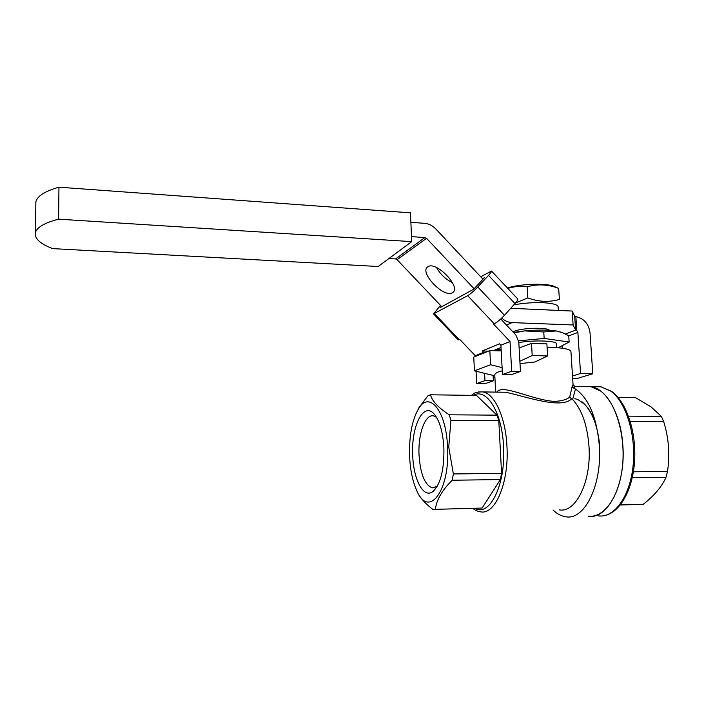 <?xml version="1.0" encoding="UTF-8"?>
<svg xmlns="http://www.w3.org/2000/svg" width="704" height="704" viewBox="0 0 704 704"><rect width="100%" height="100%" fill="white"/><g stroke="black" fill="none" stroke-linecap="round" stroke-linejoin="round"><path stroke-width="1.06" d="M443.898 448.034C444.224 469.682 440.598 484.158 433.03 491.445C423.658 499.162 413.406 479.679 412.72 455.312C411.066 425.999 423.799 400.585 434.65 414.63C439.894 421.494 442.983 432.634 443.898 448.034M436.533 417.331L433.814 415.967C425.313 413.486 417.947 433.717 419.038 454.872C420.332 473.95 424.75 484.942 432.3 487.854L437.202 486.35M559.17 509.828C575.828 513.383 591.73 481.237 588.94 445.72C587.18 424.82 581.742 409.411 572.634 399.485L571.578 398.851C560.965 409.693 524.014 395.903 505.674 392.26L499.558 392.163M553.054 509.978C557.022 513.867 561.229 516.12 565.682 516.754C584.443 520.714 602.474 484.81 599.271 445.007C596.578 416.891 588.641 398.226 575.458 389.022L572.634 399.485M598.374 515.874C614.134 518.135 629.878 496.883 633.054 466.066C636.363 435.301 626.111 402.169 610.931 391.222L601.093 386.839L590.964 386.654L600.67 391.054C615.648 402.037 625.75 435.292 622.486 466.171C619.335 497.103 603.786 518.426 588.236 516.146C607.587 520.045 626.138 484.422 622.811 444.946C620.84 413.846 606.232 388.599 590.964 386.654L574.948 386.373L574.209 388.573L575.458 389.022M573.989 386.162L574.948 386.373L573.118 384.982M447.568 447.172C446.301 410.476 429.026 390.218 418.493 408.848C412.051 420.103 409.077 435.838 409.596 456.042C410.212 469.894 412.606 481.43 416.777 490.644C428.305 518.751 450.155 491.489 447.568 447.172M450.912 420.341L448.747 447.058L453.358 473.95L501.574 473.378L498.793 420.614L450.912 420.341L449.258 414.806L496.98 415.158L476.529 395.428L430.496 394.786C432.133 401.095 438.381 407.766 449.258 414.806M430.496 394.786L427.988 395.692L419.03 407.554L415.404 414.955M547.087 347.239L550.748 347.31C564.335 347.873 571.076 349.422 570.97 351.965L573.056 384.507L572.114 386.637L574.209 388.573M496.742 392.119C502.418 383.566 531.687 399.854 554.048 401.386C561.255 401.148 566.474 399.731 569.703 397.135L572.114 386.637M501.195 350.9L489.834 350.574L473.757 357.122L474.443 370.85L494.806 375.848L494.771 374.924C495.097 373.173 497.596 371.826 502.269 370.885M547.615 355.96L546.885 343.86L531.502 343.376L532.206 355.529L547.615 355.96L534.846 361.988L520.01 363.642M489.834 350.574L490.565 364.742L502.093 367.611M498.793 420.614L496.98 415.158M416.777 490.644L417.534 492.492C420.358 498.106 425.462 503.747 432.828 509.406L482.126 508.05L500.368 479.565L452.241 480.242L453.358 473.95M500.368 479.565L501.574 473.378M482.126 508.05L434.113 509.37M417.534 492.492L416.354 489.738M452.241 480.242C442.077 490.257 436.471 499.884 435.415 509.142M490.565 364.742L474.443 370.85M531.502 343.376L519.121 347.97M532.206 355.529L519.869 361.249M493.187 377.37L494.912 377.582M571.578 398.851L569.703 397.135M618.05 397.408L635.536 397.654L651.05 406.868L661.373 416.398L628.496 416.152M630.247 421.362L663.678 421.555L661.373 416.398M663.678 421.555C668.765 437.958 670.041 454.573 667.506 471.398L633.406 471.803M632.271 477.717L666.037 477.242L667.506 471.398M666.037 477.242C662.033 486.438 654.465 495.449 643.315 504.275L620.435 504.812M620.286 505.006L643.315 504.275M581.997 401.746C591.58 410.027 597.467 424.45 599.641 445.007M574.763 398.737L576.585 399.168M577.078 399.335L577.614 399.529M578.266 399.793L584.918 404.466M587.972 407.986L592.416 415.263M513.911 332.922L524.498 330.915L543.77 331.971L556.213 330.959C547.65 329.789 537.082 329.771 524.498 330.915L513.418 332.402M562.734 332.763L556.213 330.959L561.95 332.464L568.735 335.702L569.14 342.021L544.157 338.43L518.681 340.859M556.714 347.618L556.503 344.133C558.193 340.824 534.723 339.786 518.813 342.558M496.883 349.166L501.134 349.712M558.184 347.741L569.14 342.021M544.157 338.43L543.77 331.971M520.758 329.525L520.758 329.578C531.582 327.527 548.266 327.95 549.419 330.273M517.942 285.648L521.866 285.111M427.83 266.825L427.847 266.816C435.943 260.427 461.921 287.549 452.584 292.582L452.338 292.732C443.793 298.452 418.686 271.99 427.83 266.825M441.769 306.715L397.109 259.679L395.569 258.94L388.881 258.553M474.091 288.763L426.58 238.33L424.934 237.53L411.47 236.65M410.89 222.35L424.327 223.291C428.692 223.67 432.502 225.544 435.758 228.914L482.979 279.189M510.726 308.299L572.211 311.045L573.109 324.966L512.081 322.608C508.244 322.406 504.794 320.883 501.723 318.05M572.678 378.646L576.294 378.717L592.777 373.789L580.554 373.516L577.878 332.455L576.778 330.484L575.582 329.894L573.109 324.966M572.51 375.98L580.554 373.516M562.276 345.602L562.443 348.234M512.917 331.874C514.668 330.818 518.03 329.912 523.01 329.164L523.274 329.173M452.496 282.7C445.623 279.312 440.317 274.27 436.577 267.582M572.211 311.045L574.702 316.307L575.872 316.624C584.012 318.419 588.729 323.84 590.04 332.895L592.777 373.789M411.682 241.63L378.18 266.499L52.642 248.609C40.075 243.786 34.329 238.454 35.402 232.602C36.916 227.295 44.642 222.816 58.573 219.164L411.682 241.63L410.494 212.837L58.96 187.194L58.573 219.164M35.825 205.102L35.878 201.775C37.4 195.985 45.091 191.127 58.96 187.194M440.51 305.378L433.506 313.896L458.251 339.9L459.844 339.513L475.288 355.731L483.534 352.361L482.222 350.979L499.541 343.825L500.896 345.25L510.039 341.51L493.583 324.086L494.226 323.796C497.182 322.203 500.588 319.37 504.442 315.269L514.985 303.574C517.158 301.127 518.091 299.622 517.783 299.05L491.524 271.031L480.709 276.769M493.363 380.794L484.977 380.635L476.67 383.548L484.942 383.698L493.363 380.794L493.09 375.426M484.977 380.635L484.598 373.34M483.569 353.126L483.534 352.361M476.67 383.548L476.062 371.246M475.323 356.488L475.288 355.731M500.896 345.25L502.462 374.502L511.676 371.272L510.039 341.51M502.462 374.502L511.104 374.686L520.45 371.466L511.676 371.272M433.506 313.896L467.676 295.671C470.518 293.938 473.889 291.034 477.796 286.959L488.532 275.378C490.75 272.95 491.744 271.506 491.524 271.031M441.364 306.284L440.114 307.622L473.66 289.23L484.334 277.728L482.548 278.731M500.746 318.956L515.847 334.981L518.778 341.792L520.45 371.466M501.01 347.503L493.17 350.671M482.222 350.979L488.4 351.155M558.36 310.446L558.149 307.138C558.202 304.823 553.326 303.354 543.532 302.738C533.386 302.333 523.486 303.046 513.823 304.867M527.155 286.792C537.592 283.844 548.108 284.381 558.677 288.394L559.372 299.411C549.199 302.421 538.683 301.919 527.806 297.924L527.155 286.792C520.661 285.886 514.21 286.422 507.804 288.402M559.372 299.411L558.677 288.394L553.054 285.974C544.254 282.964 519.165 284.073 507.408 287.98M527.806 297.924L515.486 303.01M555.597 287.056L553.054 285.974M475.006 508.411C489.896 517.026 506.026 484.317 503.527 446.195C501.996 411.699 486.323 387.464 473.246 395.384M478.386 391.943L482.909 391.908C494.542 393.659 505.56 417.129 506.933 445.949C509.309 482.478 495.106 515.486 480.383 511.773C478.016 511.544 475.499 510.444 472.833 508.464M604.437 515.61C620.198 512.547 632.861 489.562 634.63 460.601C636.319 431.64 626.586 402.301 611.82 391.486L601.093 386.839L595.716 386.742M395.569 258.94L424.934 237.53M568.753 335.896L577.878 332.455M565.523 334.004L575.863 330.044M506.51 325.081L512.081 322.608M397.109 259.679L426.58 238.33M575.872 316.624L576.778 330.484M575.582 329.894L574.702 316.307M494.226 323.796L467.676 295.671M459.29 339.759L434.456 313.667M514.985 303.574L488.532 275.378M504.442 315.269L477.796 286.959M437.078 486.455L433.03 491.445M499.444 392.163L482.909 391.908C473.642 391.829 473.933 393.994 471.284 395.358M434.562 487.74L432.3 487.854M418.493 408.848L419.03 407.554M495.678 392.102L494.771 374.924M560.868 331.98L561.95 332.464M452.584 292.582L453.702 291.386M35.878 201.775L35.402 232.602"/></g></svg>
